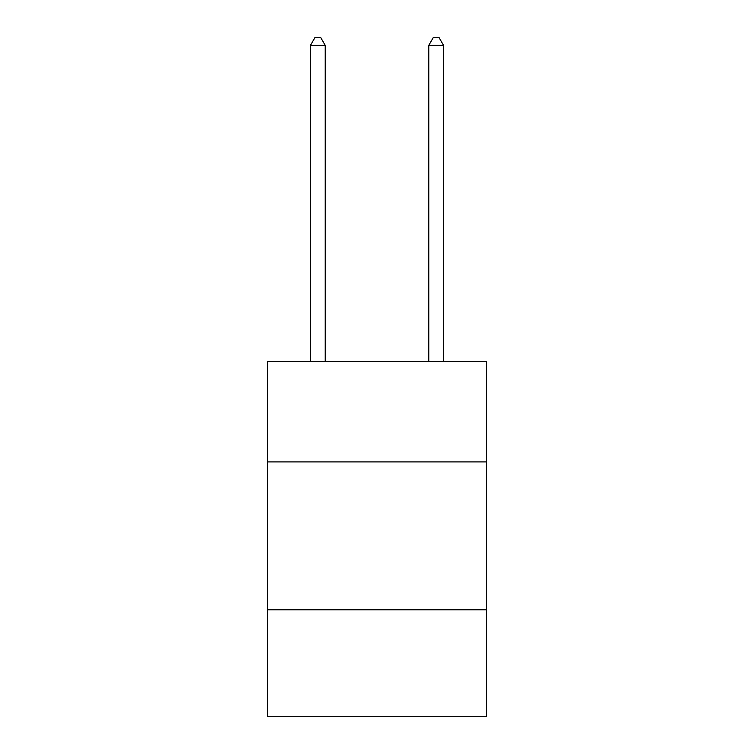 <?xml version="1.0" encoding="UTF-8"?>
<svg xmlns="http://www.w3.org/2000/svg" width="754" height="754" viewBox="0 0 754 754"><rect width="100%" height="100%" fill="white"/><g stroke="black" fill="none" stroke-linecap="round" stroke-linejoin="round"><path stroke-width="1.13" d="M486.453 461.9L486.453 361.326L267.547 361.326L267.547 461.9L486.453 461.9L486.453 716.3L267.547 716.3L267.547 461.9M486.453 609.807L267.547 609.807M325.228 361.326L325.228 45.391L310.441 45.391L310.441 361.326M310.441 45.391L314.88 37.7L320.799 37.7L325.228 45.391M443.559 361.326L443.559 45.391L428.772 45.391L428.772 361.326M428.772 45.391L433.201 37.7L439.12 37.7L443.559 45.391"/></g></svg>
